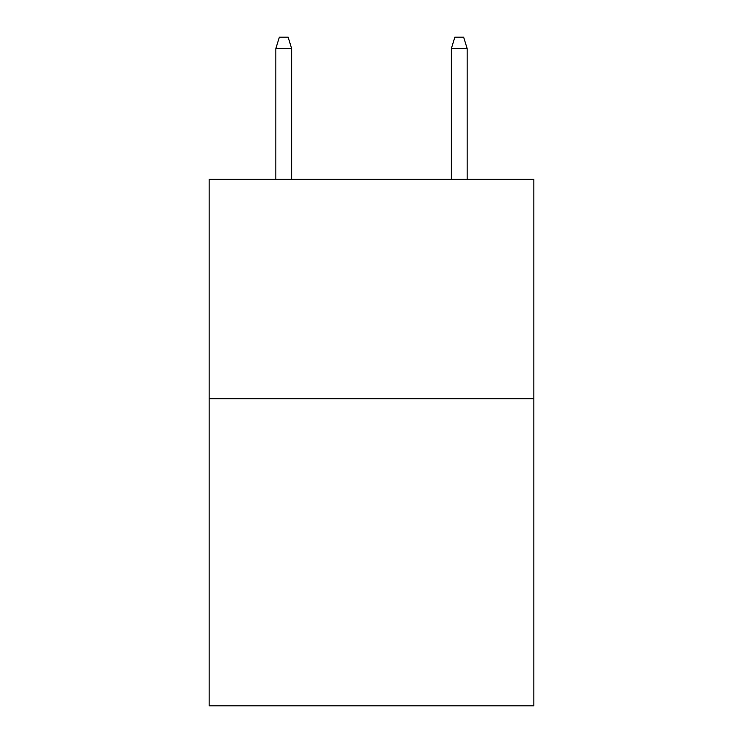 <?xml version="1.0" encoding="UTF-8"?>
<svg xmlns="http://www.w3.org/2000/svg" width="743" height="743" viewBox="0 0 743 743"><rect width="100%" height="100%" fill="white"/><g stroke="black" fill="none" stroke-linecap="round" stroke-linejoin="round"><path stroke-width="1.11" d="M533.845 398.703L533.845 705.85L209.154 705.85L209.154 179.314L533.845 179.314L533.845 398.703L209.154 398.703M291.646 179.314L291.646 48.555L275.848 48.555L275.848 179.314M275.848 48.555L279.359 37.15L288.135 37.15L291.646 48.555M451.354 48.555L454.865 37.15L463.641 37.15L467.152 48.555L451.354 48.555L451.354 179.314M467.152 48.555L467.152 179.314"/></g></svg>

